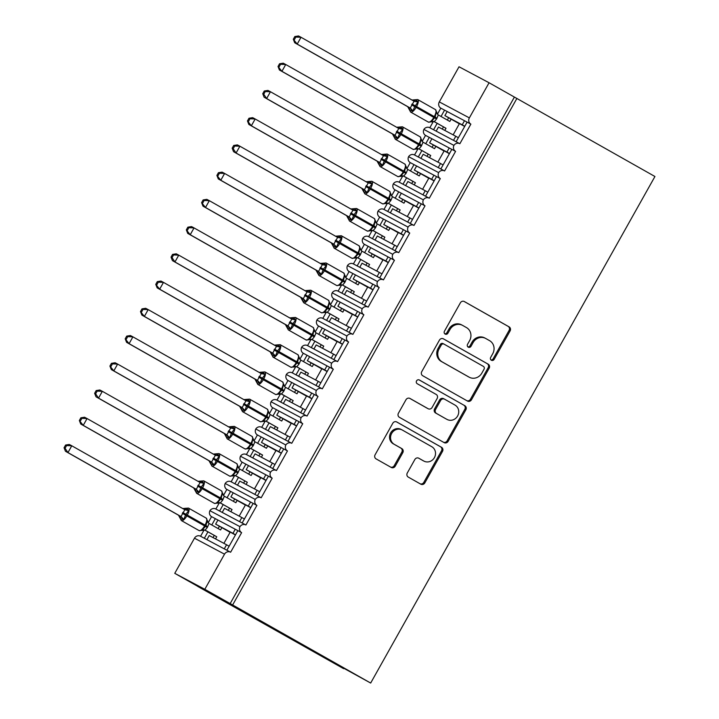 <?xml version="1.0" encoding="UTF-8"?>
<svg xmlns="http://www.w3.org/2000/svg" width="719" height="719" viewBox="0 0 719 719"><rect width="100%" height="100%" fill="white"/><g stroke="black" fill="none" stroke-linecap="round" stroke-linejoin="round"><path stroke-width="1.08" d="M491.365 360.237A2.148 1.995 118 0 0 494.151 359.356L510.095 330.947A3.065 2.858 118 0 0 509.106 326.866L464.357 301.558A3.065 2.858 118 0 0 460.376 302.825L444.432 331.225A2.148 1.995 118 0 0 445.169 334.101A2.148 1.995 118 0 0 447.91 333.194L449.977 329.518A9.805 9.14 118 0 1 462.533 325.356A9.805 9.14 118 0 1 462.73 325.464L466.46 327.576A9.805 9.14 118 0 1 469.615 340.626L467.548 344.302A2.148 1.995 118 0 0 468.285 347.187A2.148 1.995 118 0 0 471.035 346.27L473.093 342.595A9.805 9.14 118 0 1 485.658 338.433A9.805 9.14 118 0 1 485.846 338.541L489.576 340.653A9.805 9.14 118 0 1 492.731 353.712L490.673 357.388A2.148 1.995 118 0 0 491.365 360.237M490.942 359.922A2.148 1.995 118 0 0 493.153 358.817L509.088 330.416A3.065 2.858 118 0 0 508.099 326.336L463.998 301.387M444.71 333.76A2.148 1.995 118 0 0 446.912 332.663L448.971 328.987L449.977 329.518M467.826 346.837A2.148 1.995 118 0 0 470.028 345.74L472.095 342.064L473.093 342.595M407.287 473.003A3.065 2.858 118 0 0 408.266 477.083L420.822 484.184A3.065 2.858 118 0 0 424.812 482.916L442.509 451.379A3.065 2.858 118 0 0 441.52 447.299L396.78 421.981A3.065 2.858 118 0 0 392.79 423.248L375.093 454.794A3.065 2.858 118 0 0 376.073 458.875L391.244 467.449A3.065 2.858 118 0 0 395.225 466.182L402.802 452.682A3.065 2.858 118 0 0 401.813 448.602L394.3 444.351A8.197 7.639 118 0 1 391.612 433.53A8.197 7.639 118 0 1 402.155 429.962A8.197 7.639 118 0 1 402.325 430.052L431.777 446.715A8.197 7.639 118 0 1 434.465 457.536A8.197 7.639 118 0 1 423.913 461.104A8.197 7.639 118 0 1 423.752 461.014L418.844 458.237A3.065 2.858 118 0 0 414.854 459.504L407.287 473.003M516.907 98.413L232.641 604.967L370.671 683.05L654.937 176.506L489.073 82.757L469.363 117.889A4.682 4.368 118 0 0 470.864 124.126L459.863 143.728A4.682 4.368 -62 0 0 453.932 145.4A4.682 4.368 118 0 0 455.585 151.358L444.585 170.96A4.682 4.368 -62 0 0 438.653 172.632A4.682 4.368 118 0 0 440.307 178.591L429.297 198.201A4.682 4.368 -62 0 0 423.365 199.864A4.682 4.368 118 0 0 425.019 205.823L414.018 225.433A4.682 4.368 -62 0 0 408.086 227.096A4.682 4.368 118 0 0 409.74 233.055L398.73 252.666A4.682 4.368 -62 0 0 392.799 254.337A4.682 4.368 118 0 0 394.452 260.287L383.452 279.898A4.682 4.368 -62 0 0 377.52 281.569A4.682 4.368 118 0 0 379.174 287.528L368.164 307.13A4.682 4.368 -62 0 0 362.241 308.802A4.682 4.368 118 0 0 363.886 314.76L352.885 334.371A4.682 4.368 -62 0 0 346.953 336.034A4.682 4.368 118 0 0 348.607 341.992L337.597 361.603A4.682 4.368 -62 0 0 331.675 363.266A4.682 4.368 118 0 0 333.319 369.224L322.319 388.835A4.682 4.368 -62 0 0 316.387 390.507A4.682 4.368 118 0 0 318.041 396.457L307.04 416.067A4.682 4.368 -62 0 0 301.108 417.739A4.682 4.368 118 0 0 302.753 423.698L291.752 443.299A4.682 4.368 -62 0 0 285.82 444.971A4.682 4.368 118 0 0 287.474 450.93L276.473 470.532A4.682 4.368 -62 0 0 270.542 472.203A4.682 4.368 118 0 0 272.186 478.162L261.186 497.773A4.682 4.368 -62 0 0 255.254 499.435A4.682 4.368 118 0 0 256.908 505.394L245.907 525.005A4.682 4.368 -62 0 0 239.975 526.668A4.682 4.368 118 0 0 241.629 532.626L230.619 552.237A4.682 4.368 -62 0 0 224.526 554.169L204.816 589.301L174.762 573.331L197.626 586.264M467.476 401.049A3.065 2.858 118 0 0 471.466 399.782L489.163 368.245A3.065 2.858 118 0 0 488.174 364.165L443.434 338.847A3.065 2.858 118 0 0 439.444 340.114L421.747 371.66A3.065 2.858 118 0 0 422.727 375.74L467.476 401.049M465.84 409.812L448.135 441.349A3.065 2.858 118 0 1 444.153 442.616L399.404 417.308A3.065 2.858 118 0 1 398.416 413.227L405.992 399.728A3.065 2.858 118 0 1 409.983 398.461L428.129 408.725A3.065 2.858 118 0 0 432.11 407.457L437.134 398.506A3.065 2.858 118 0 0 436.154 394.425L417.263 383.739A2.148 1.995 118 0 1 416.553 380.899A2.148 1.995 118 0 1 419.357 379.992L464.851 405.732A3.065 2.858 118 0 1 465.84 409.812L464.834 409.273L447.137 440.819L448.135 441.349M239.975 526.668L209.921 510.697A4.682 4.368 118 0 0 211.575 516.655L215.332 518.651L211.772 524.987M207.917 531.862L204.331 538.261L206.928 539.645L209.22 535.556L226.557 544.768L224.265 548.858L230.431 552.138M211.575 516.655L208.204 522.668M204.124 529.93L200.574 536.257L204.331 538.261M215.332 518.651L217.938 520.035L215.646 524.124L232.974 533.336L235.266 529.247L241.629 532.626M217.938 520.035L235.266 529.247M235.535 534.783L232.974 533.336M215.646 524.124L230.107 532.303M223.897 543.357L230.215 532.096L235.437 534.963M237.872 530.631L226.862 550.242M255.254 499.435L225.209 483.465A4.682 4.368 118 0 0 226.853 489.423L230.61 491.419L227.06 497.755M223.205 504.621L219.61 511.02L222.216 512.413L224.508 508.324L241.836 517.536L239.544 521.617L245.718 524.906M226.853 489.423L223.483 495.427M219.412 502.698L215.853 509.025L219.61 511.029M230.61 491.419L233.217 492.803L230.925 496.883L248.253 506.095L250.545 502.015L256.908 505.394M233.217 492.803L250.545 502.015M250.823 507.551L248.253 506.095M230.925 496.883L245.386 505.071M239.184 516.125L245.503 504.864L250.724 507.722M253.151 503.399L242.15 523.001M270.542 472.203L240.488 456.232A4.682 4.368 118 0 0 242.141 462.182L245.898 464.186L242.339 470.514M238.483 477.389L234.897 483.788L237.495 485.172L239.787 481.092L257.123 490.304L254.832 494.384L260.997 497.665M242.141 462.182L238.771 468.195M234.691 475.457L231.141 481.793L234.897 483.788M245.898 464.186L248.504 465.57L246.213 469.651L263.54 478.863L265.832 474.783L272.186 478.162M248.504 465.57L265.832 474.783M266.102 480.319L263.54 478.863M246.213 469.651L260.673 477.829M254.463 488.893L260.781 477.632L266.003 480.49M268.439 476.167L257.429 495.768M285.82 444.971L255.775 428.991A4.682 4.368 118 0 0 257.42 434.95L261.177 436.945L257.627 443.281M253.771 450.157L250.176 456.556L252.782 457.94L255.074 453.86L272.402 463.072L270.11 467.152L276.285 470.433M257.42 434.95L254.05 440.963M249.969 448.225L246.419 454.561L250.176 456.556M261.177 436.945L263.783 438.329L261.491 442.419L278.819 451.631L281.111 447.542L287.474 450.93M263.783 438.329L281.111 447.542M281.39 453.087L278.819 451.631M261.491 442.419L275.952 450.597M269.751 461.661L276.069 450.4L281.291 453.258M283.717 448.935L272.717 468.536M301.108 417.739L271.054 401.759A4.682 4.368 118 0 0 272.708 407.718L276.464 409.713L272.905 416.049M269.05 422.925L265.464 429.324L268.061 430.708L270.353 426.619L287.681 435.84L285.389 439.92L291.563 443.201M272.708 407.718L269.337 413.731M265.257 420.992L261.707 427.329L265.455 429.324M276.464 409.713L279.071 411.097L276.77 415.187L294.107 424.399L296.399 420.309L302.753 423.698M279.071 411.097L296.399 420.309M296.668 425.846L294.107 424.399M276.77 415.187L291.24 423.365M285.03 434.429L291.348 423.158L296.57 426.025M298.996 421.694L287.995 441.304M316.387 390.507L286.342 374.527A4.682 4.368 118 0 0 287.986 380.486L291.743 382.481L288.193 388.817M284.329 395.693L280.743 402.092L283.349 403.476L285.641 399.387L302.969 408.599L300.677 412.688L306.851 415.968M287.986 380.486L284.616 386.498M280.536 393.76L276.986 400.088L280.743 402.092M291.743 382.481L294.35 383.865L292.058 387.954L309.386 397.167L311.678 393.077L318.041 396.457M294.35 383.865L311.678 393.077M311.956 398.614L309.386 397.167M292.058 387.954L306.519 396.133M300.317 407.188L306.636 395.926L311.857 398.793M314.284 394.461L303.283 414.072M331.675 363.266L301.621 347.295A4.682 4.368 118 0 0 303.274 353.254L307.031 355.249L303.472 361.585M299.616 368.461L296.021 374.851L298.628 376.244L300.919 372.154L318.247 381.367L315.956 385.456L322.13 388.736M303.274 353.254L299.895 359.257M295.824 366.528L292.265 372.855L296.021 374.86M307.031 355.249L309.628 356.633L307.337 360.713L324.673 369.926L326.965 365.845L333.319 369.224M309.628 356.633L326.965 365.845M327.235 371.381L324.673 369.926M307.337 360.713L321.806 368.901M315.596 379.956L321.914 368.694L327.136 371.552M329.563 367.229L318.562 386.84M346.953 336.034L316.899 320.063A4.682 4.368 118 0 0 318.553 326.022L322.31 328.017L318.76 334.353M314.895 341.219L311.309 347.619L313.915 349.003L316.207 344.922L333.535 354.134L331.243 358.215L337.418 361.504M318.553 326.022L315.183 332.025M311.102 339.296L307.552 345.623L311.309 347.619M322.31 328.017L324.916 329.401L322.624 333.481L339.952 342.693L342.244 338.613L348.607 341.992M324.916 329.401L342.244 338.613M342.523 344.149L339.952 342.693M322.624 333.481L337.085 341.669M330.875 352.723L337.202 341.462L342.424 344.32M344.85 339.997L333.85 359.599M362.241 308.802L332.187 292.822A4.682 4.368 118 0 0 333.841 298.78L337.597 300.785L334.038 307.112M330.183 313.987L326.588 320.386L329.194 321.77L331.486 317.69L348.814 326.902L346.522 330.983L352.696 334.263M333.841 298.78L330.461 304.793M326.39 312.055L322.831 318.391L326.588 320.386M337.597 300.785L340.195 302.169L337.903 306.249L355.231 315.461L357.532 311.381L363.886 314.76M340.195 302.169L357.532 311.381M357.801 316.917L355.231 315.461M337.903 306.249L352.364 314.428M346.163 325.491L352.481 314.23L357.703 317.088M360.129 312.765L349.128 332.367M377.52 281.569L347.466 265.59A4.682 4.368 118 0 0 349.119 271.548L352.876 273.544L349.317 279.88M345.462 286.755L341.876 293.154L344.473 294.538L346.774 290.458L364.102 299.67L361.81 303.751L367.975 307.031M349.119 271.548L345.749 277.561M341.669 284.823L338.119 291.159L341.876 293.154M352.876 273.544L355.483 274.928L353.191 279.017L370.519 288.229L372.81 284.14L379.174 287.528M355.483 274.928L372.81 284.14M373.08 289.676L370.519 288.229M353.191 279.017L367.652 287.196M361.441 298.259L367.769 286.998L372.99 289.856M375.417 285.524L364.407 305.135M392.799 254.337L362.753 238.357A4.682 4.368 118 0 0 364.407 244.316L368.164 246.311L364.605 252.648M360.749 259.523L357.154 265.922L359.761 267.306L362.052 263.217L379.38 272.429L377.089 276.518L383.263 279.799M364.407 244.316L361.028 250.329M356.957 257.591L353.397 263.927L357.154 265.922M368.164 246.311L370.761 247.696L368.47 251.785L385.797 260.997L388.089 256.908L394.452 260.287M370.761 247.696L388.089 256.908M388.368 262.444L385.797 260.997M368.47 251.785L382.93 259.963M376.729 271.018L383.047 259.757L388.269 262.624M390.696 258.292L379.695 277.902M408.086 227.096L378.032 211.125A4.682 4.368 118 0 0 379.686 217.084L383.443 219.079L379.884 225.415M376.028 232.291L372.442 238.69L375.039 240.074L377.331 235.985L394.668 245.197L392.376 249.286L398.542 252.567M379.686 217.084L376.316 223.097M372.235 230.359L368.685 236.686L372.442 238.69M383.443 219.079L386.049 220.463L383.757 224.553L401.085 233.765L403.377 229.676L409.74 233.055M386.049 220.463L403.377 229.676M403.647 235.212L401.085 233.765M383.757 224.553L398.218 232.731M392.008 243.786L398.335 232.525L403.548 235.392M405.983 231.06L394.974 250.67M423.365 199.864L393.32 183.893A4.682 4.368 118 0 0 394.965 189.852L398.721 191.847L395.171 198.183M391.316 205.05L387.721 211.449M394.965 189.852L391.594 195.856M387.523 203.126L383.964 209.454L390.327 212.842L392.619 208.753L409.947 217.965L407.655 222.045L413.829 225.335M398.721 191.847L401.328 193.231L399.036 197.312L416.364 206.524L418.656 202.443L425.019 205.823M401.328 193.231L418.656 202.443M418.934 207.98L416.364 206.524M399.036 197.312L413.497 205.499M407.296 216.554L413.614 205.292L418.835 208.15M421.262 203.828L410.261 223.438M438.653 172.632L408.599 156.661A4.682 4.368 118 0 0 410.252 162.611L414.009 164.615L410.45 170.942M406.594 177.818L403.008 184.217L405.606 185.601L407.898 181.521L425.235 190.733L422.943 194.813L429.108 198.102M410.252 162.611L406.882 168.623M402.802 175.885L399.252 182.222L403.008 184.217M414.009 164.615L416.616 165.999L414.324 170.079L431.652 179.292L433.943 175.211L440.307 178.591M416.616 165.999L433.943 175.211M434.213 180.748L431.652 179.292M414.324 170.079L428.785 178.267M422.574 189.322L428.892 178.06L434.114 180.918M436.55 176.595L425.54 196.197M453.932 145.4L423.886 129.42A4.682 4.368 118 0 0 425.531 135.379L429.288 137.374L425.738 143.71M421.882 150.586L418.287 156.985L420.894 158.369L423.185 154.288L440.513 163.501L438.222 167.581L444.396 170.861M425.531 135.379L422.161 141.391M418.09 148.653L414.53 154.989L418.287 156.985M429.288 137.374L431.894 138.758L429.603 142.847L446.93 152.06L449.222 147.979L455.585 151.358M431.894 138.758L449.222 147.979M449.501 153.515L446.93 152.06M429.603 142.847L444.063 151.026M437.862 162.09L444.18 150.828L449.402 153.686M451.829 149.363L440.828 168.965M206.928 539.645L224.265 548.858M222.216 512.413L239.544 521.626M237.495 485.172L254.823 494.384M252.782 457.94L270.11 467.152M268.061 430.708L285.389 439.92M283.349 403.476L300.677 412.688M298.628 376.244L315.956 385.456M313.915 349.003L331.243 358.215M329.194 321.77L346.522 330.983M344.473 294.538L361.81 303.751M359.761 267.306L377.089 276.518M375.039 240.074L392.376 249.286M390.327 212.842L407.655 222.054M405.606 185.601L422.934 194.813M420.894 158.369L438.222 167.581M489.073 82.757L459.028 66.777L439.309 101.909A4.682 4.368 118 0 0 440.819 108.147L444.576 110.142L441.017 116.478M437.161 123.353L433.575 129.753L453.5 140.349L455.792 136.268L438.464 127.047L436.172 131.137M440.819 108.147L437.449 114.159M433.368 121.421L429.818 127.757L433.566 129.753M444.576 110.142L447.182 111.526L444.89 115.615L462.218 124.827L464.51 120.738L470.864 124.126M447.182 111.526L464.51 120.738M464.78 126.274L462.218 124.827M444.89 115.615L459.351 123.794M453.141 134.857L459.459 123.587L464.681 126.454M467.116 122.122L456.107 141.733L459.675 143.629M174.762 573.331L194.481 538.198A4.682 4.368 -62 0 1 200.574 536.257M209.921 510.697A4.682 4.368 -62 0 1 215.853 509.025M225.209 483.465A4.682 4.368 -62 0 1 231.141 481.793M240.488 456.232A4.682 4.368 -62 0 1 246.419 454.561M255.775 428.991A4.682 4.368 -62 0 1 261.698 427.329M271.054 401.759A4.682 4.368 -62 0 1 276.986 400.097M286.342 374.527A4.682 4.368 -62 0 1 292.265 372.855M301.621 347.295A4.682 4.368 -62 0 1 307.552 345.623M316.899 320.063A4.682 4.368 -62 0 1 322.831 318.391M332.187 292.822A4.682 4.368 -62 0 1 338.119 291.159M347.466 265.59A4.682 4.368 -62 0 1 353.397 263.927M362.753 238.357A4.682 4.368 -62 0 1 368.685 236.695M378.032 211.125A4.682 4.368 -62 0 1 383.964 209.454M393.32 183.893A4.682 4.368 -62 0 1 399.252 182.222M408.599 156.661A4.682 4.368 -62 0 1 414.53 154.989M423.886 129.42A4.682 4.368 -62 0 1 429.818 127.757M232.641 604.967L204.816 589.301M230.143 603.636L514.4 97.083M229.118 546.224L226.557 544.768M244.406 518.992L241.836 517.536M259.685 491.751L257.123 490.304M274.973 464.519L272.402 463.072M290.251 437.287L287.681 435.84M305.53 410.055L302.969 408.599M320.818 382.823L318.247 381.367M336.097 355.59L333.535 354.134M351.384 328.349L348.814 326.902M366.663 301.117L364.102 299.67M381.951 273.885L379.38 272.429M397.23 246.653L394.668 245.197M412.517 219.421L409.947 217.965M427.796 192.18L425.235 190.733M443.084 164.948L440.513 163.501M453.5 140.349L456.107 141.733M370.671 683.05L325.374 658.146L343.655 668.688L343.88 668.293M343.655 668.688L197.59 586.327M458.363 137.715L455.792 136.268M484.849 338.011A9.805 9.14 118 0 0 484.651 337.903A9.805 9.14 118 0 0 472.095 342.064M461.733 324.934A9.805 9.14 118 0 0 461.535 324.826A9.805 9.14 118 0 0 448.971 328.987M466.838 400.69A3.065 2.858 118 0 0 470.46 399.252L488.165 367.706A3.065 2.858 118 0 0 487.176 363.625L443.075 338.676M484.031 369.215A2.148 1.995 118 0 0 483.339 366.357L444.063 344.14A2.148 1.995 118 0 0 441.277 345.021L439.102 348.895A9.805 9.14 118 0 0 442.257 361.954L469.103 377.142A9.805 9.14 118 0 0 469.3 377.25A9.805 9.14 118 0 0 481.856 373.089L484.031 369.215M443.983 344.086L443.066 343.601A2.148 1.995 118 0 0 440.271 344.491L441.277 345.021M469.3 377.25L468.294 376.72A9.805 9.14 118 0 1 468.105 376.612L441.25 361.423A9.805 9.14 118 0 1 438.096 348.364L440.271 344.491M443.506 442.257A3.065 2.858 118 0 0 447.137 440.819M409.614 398.29L427.122 408.194A3.065 2.858 118 0 0 427.248 408.257M419.051 379.857L464.851 405.732M446.957 419.375A8.197 7.639 118 0 0 447.119 419.465A8.197 7.639 118 0 0 457.67 415.906A8.197 7.639 118 0 0 454.983 405.076L444.603 399.207A3.065 2.858 118 0 0 440.621 400.474L435.588 409.426A3.065 2.858 118 0 0 436.577 413.506L445.951 418.844A8.197 7.639 118 0 0 446.122 418.934A8.197 7.639 118 0 0 446.283 419.024M444.477 399.144L443.605 398.677A3.065 2.858 118 0 0 439.615 399.944L440.621 400.474M445.951 418.844L435.579 412.976A3.065 2.858 118 0 1 434.591 408.895L439.615 399.944M464.834 409.273A3.065 2.858 118 0 0 463.845 405.192M423.087 460.663A8.197 7.639 118 0 1 422.916 460.573A8.197 7.639 118 0 1 422.754 460.484L418.485 458.066M401.319 429.513A8.197 7.639 118 0 0 401.157 429.423A8.197 7.639 118 0 0 390.606 432.991A8.197 7.639 118 0 0 393.293 443.821L394.3 444.351M390.597 467.089A3.065 2.858 118 0 0 394.228 465.651L401.804 452.152A3.065 2.858 118 0 0 400.816 448.072L393.293 443.821M420.184 483.824A3.065 2.858 118 0 0 423.806 482.386L441.511 450.84A3.065 2.858 118 0 0 440.522 446.769L396.421 421.81M414.827 100.453L414.962 99.743L416.849 100.741L417.955 102.116L414.683 106.583L413.03 110.906L409.974 110.519L409.381 109.701L409.893 109.243L409.381 109.701A3.433 3.424 -68.4 0 0 407.628 106.646L410.243 108.039L414.072 101.226L301.027 37.28L297.208 44.093L410.136 107.976M294.305 39.788L295.833 37.064L294.835 36.534L293.307 39.248L297.208 44.093L294.7 42.763L407.745 106.709L410.639 112.074A6.714 2.436 119.5 0 1 410.639 112.074A6.714 2.436 119.5 0 1 410.549 112.011M417.955 102.116L413.955 101.163A3.433 2.678 -61.3 0 0 416.849 100.741M294.835 36.534L298.52 35.95L301.027 37.28L295.833 37.064M451.119 119.138L449.815 121.457L438.338 114.959L436.568 118.986L434.312 121.673M444.791 130.418L445.996 128.27L434.627 121.835A3.433 3.424 -68.4 0 0 434.204 121.637L434.348 121.691M445.996 128.27L433.979 121.556M447.353 120.064L448.647 117.745M442.284 129.078L443.497 126.93M434.51 121.772L431.247 121.214L431.112 121.924L435.139 117.08L436.181 112.434L436.703 111.975L436.181 112.434L437.583 114.321L435.435 109.594A6.714 2.436 -60.5 0 0 435.417 109.585M438.338 114.959L437.583 114.321M410.243 108.039L413.03 110.906M294.7 42.763L293.307 39.248M399.548 127.685L399.683 126.975L401.562 127.973L402.676 129.357L399.854 132.997L397.742 138.138L394.686 137.751L394.093 136.934L394.614 136.475L394.093 136.934A3.433 3.424 -68.4 0 0 392.349 133.878L394.965 135.28L398.784 128.467L285.74 64.512L281.92 71.325L394.848 135.208M279.026 67.02L280.554 64.297L279.556 63.766L278.028 66.49L281.92 71.325L279.421 69.995L392.457 133.941L395.36 139.306A6.714 2.436 119.5 0 1 395.36 139.306A6.714 2.436 119.5 0 1 395.261 139.243M402.676 129.357L398.668 128.404M279.556 63.766L283.241 63.182L285.74 64.512L280.554 64.297M435.84 146.37L434.537 148.689L423.051 142.191L421.289 146.218L419.024 148.914M429.513 157.65L430.717 155.502L419.348 149.067A3.433 3.424 -68.4 0 0 418.925 148.869L419.069 148.923M430.717 155.502L418.701 148.788M432.065 147.296L433.368 144.977M427.005 156.32L428.209 154.172M419.231 149.004L415.968 148.447L415.825 149.166L419.86 144.312L420.894 139.666L421.415 139.207L420.894 139.666L422.305 141.553L420.157 136.835A6.714 2.436 -60.5 0 0 420.139 136.817M423.051 142.191L422.305 141.553M394.965 135.28L397.742 138.138M279.421 69.995L278.028 66.49M384.261 154.927L384.404 154.208L386.283 155.205L387.388 156.589L384.575 160.229L382.463 165.37L379.407 164.984L378.814 164.166L379.335 163.707L378.814 164.166A3.433 3.424 -68.4 0 0 377.071 161.11L379.677 162.512L383.506 155.699L270.461 91.744L266.641 98.557L379.569 162.44M263.747 94.252L265.266 91.529L264.268 90.998L262.741 93.722L263.747 94.252L266.641 98.557L264.134 97.227L377.062 161.11L380.072 166.538A6.714 2.436 119.5 0 1 380.072 166.538A6.714 2.436 119.5 0 1 379.983 166.475M387.388 156.589L383.389 155.637M264.268 90.998L267.953 90.414L270.461 91.744L265.266 91.529M420.552 173.612L419.249 175.921L407.772 169.423L406.001 173.45L403.638 176.101A3.433 3.424 -68.4 0 1 404.06 176.299L415.429 182.734L414.225 184.882M415.429 182.734L403.422 176.02M416.786 174.528L418.09 172.209M411.717 183.552L412.931 181.404M403.943 176.236L400.69 175.679L400.546 176.398L404.581 171.544L405.615 166.898L406.136 166.44L405.615 166.898L407.017 168.794L404.869 164.067A6.714 2.436 -60.5 0 0 404.851 164.058M407.772 169.423L407.017 168.794M379.677 162.512L382.463 165.37M264.134 97.227L262.741 93.722M368.982 182.159L369.117 181.44L372.109 183.821L369.287 187.461L367.175 192.602L364.12 192.216L363.535 191.398L364.048 190.939L363.535 191.398A3.433 3.424 -68.4 0 0 361.783 188.351L364.398 189.744L368.218 182.932L255.182 118.986L251.353 125.789L364.281 189.681M248.459 121.484L249.987 118.761L248.99 118.231L247.462 120.954L251.353 125.789L248.855 124.459L361.783 188.342L364.794 193.77A6.714 2.436 119.5 0 1 364.794 193.77A6.714 2.436 119.5 0 1 364.695 193.717M372.109 183.821L368.101 182.869M248.99 118.231L252.675 117.655L255.182 118.986L249.987 118.761M405.273 200.844L403.97 203.162L392.484 196.664L390.723 200.691L388.458 203.378M398.946 212.114L400.15 209.966L388.781 203.531M400.15 209.966L388.134 203.252M401.499 201.76L402.802 199.442M396.439 210.784L397.643 208.636M388.664 203.477L385.402 202.92L385.267 203.63L389.294 198.786L390.336 194.13L390.848 193.672L390.336 194.13L391.738 196.026L389.59 191.299A6.714 2.436 -60.5 0 0 389.572 191.29M392.484 196.664L391.738 196.026M364.398 189.744L367.175 192.602M248.855 124.459L247.462 120.954M348.841 219.457L348.248 218.63L348.769 218.172L348.248 218.63A3.433 3.424 -68.4 0 0 346.504 215.583L349.11 216.976L352.939 210.164L239.894 146.218L236.075 153.021L349.003 216.913A3.433 2.678 -61.3 0 1 350.126 219.628L348.841 219.457M233.181 148.716L234.7 146.002L233.702 145.463L232.174 148.186L233.181 148.716L236.075 153.021L233.567 151.691L346.612 215.646L349.506 221.012A6.714 2.436 119.5 0 1 349.506 221.012A6.714 2.436 119.5 0 1 349.416 220.949M353.694 209.391L353.838 208.681L355.716 209.678L356.822 211.053L352.822 210.101M233.702 145.463L237.387 144.887L239.894 146.218L234.7 146.002M389.986 228.076L388.682 230.395L377.205 223.897L375.435 227.923L373.179 230.61M383.658 239.346L384.863 237.198L373.494 230.772A3.433 3.424 -68.4 0 0 373.071 230.565L373.215 230.628M384.863 237.198L372.855 230.493M386.22 228.993L387.523 226.683M381.16 238.016L382.364 235.868M356.822 211.053L354.009 214.693L373.152 225.523A6.714 2.436 -60.5 0 0 374.311 218.531A6.714 2.436 -60.5 0 0 374.284 218.522M350.881 212.95L354.009 214.693L351.897 219.843L350.126 219.628M373.386 230.709L370.123 230.152L369.979 230.862L374.015 226.018L375.048 221.362L375.57 220.904L375.048 221.362L376.45 223.258L374.311 218.531L356.579 208.501A6.714 2.436 119.5 0 1 356.579 208.501A6.714 2.436 119.5 0 1 355.429 215.493L354.97 216.311L372.694 226.341L373.152 225.523L375.893 227.105M377.205 223.897L376.45 223.258M349.11 216.976L351.897 219.843M233.567 151.691L232.174 148.186M338.415 236.623L338.55 235.913L340.429 236.911L341.543 238.286L338.721 241.935L336.609 247.075L333.562 246.689L332.969 245.862L333.481 245.413L332.969 245.862A3.433 3.424 -68.4 0 0 331.216 242.815L333.832 244.208L337.651 237.396L224.616 173.45L220.796 180.262L333.715 244.145M217.893 175.948L219.421 173.234L218.423 172.704L216.895 175.418L220.796 180.262L218.288 178.923L331.324 242.878L334.227 248.244A6.714 2.436 119.5 0 1 334.227 248.244A6.714 2.436 119.5 0 1 334.128 248.181M341.543 238.286L337.544 237.333M218.423 172.704L222.108 172.12L224.616 173.45L219.421 173.234M374.707 255.308L373.404 257.627L361.927 251.129L360.156 255.155L357.9 257.842M368.38 266.587L369.584 264.43L358.215 258.004A3.433 3.424 -68.4 0 0 357.792 257.797L357.936 257.86M369.584 264.43L357.568 257.726M370.932 256.234L372.235 253.915M365.872 265.248L367.076 263.1M358.098 257.941L354.835 257.384L354.701 258.094L358.727 253.25L359.77 248.594L360.282 248.145L359.77 248.594L361.172 250.491L359.024 245.763A6.714 2.436 -60.5 0 0 359.006 245.754A6.714 2.436 -60.5 0 1 357.873 252.755L360.614 254.337M361.927 251.129L361.172 250.491M333.832 244.208L336.609 247.075M218.288 178.923L216.895 175.418M323.128 263.855L323.271 263.145L325.15 264.143L326.264 265.527L323.442 269.167L321.33 274.307L318.274 273.921L317.681 273.103L318.202 272.645L317.681 273.103A3.433 3.424 -68.4 0 0 315.938 270.047L318.544 271.449L322.373 264.628L209.328 200.682L205.508 207.494L318.436 271.378M202.614 203.189L204.142 200.466L203.135 199.936L201.608 202.65L205.508 207.494L203.001 206.164L315.938 270.047M326.264 265.527L322.256 264.574M203.135 199.936L206.829 199.352L209.328 200.682L204.142 200.466M325.995 262.956A6.714 2.436 119.5 0 1 326.013 262.974A6.714 2.436 119.5 0 1 324.862 269.958L324.404 270.775A6.714 2.436 119.5 0 1 318.966 275.485A6.714 2.436 119.5 0 1 318.939 275.476L315.929 270.047M359.419 282.54L358.125 284.859L346.639 278.361L344.868 282.387L342.612 285.084M353.092 293.819L354.296 291.671L342.927 285.236A3.433 3.424 -68.4 0 0 342.505 285.039L342.648 285.092M354.296 291.671L342.289 284.958M355.653 283.466L356.957 281.147M350.593 292.489L351.798 290.341M342.819 285.173L339.557 284.616L339.413 285.326L343.448 280.482L344.482 275.835L345.003 275.377L344.482 275.835L345.884 277.723L343.745 272.995A6.714 2.436 -60.5 0 0 343.718 272.986A6.714 2.436 -60.5 0 1 342.586 279.988L345.327 281.569M346.639 278.361L345.884 277.723M318.544 271.449L321.33 274.307M203.001 206.164L201.608 202.65M307.849 291.096L307.984 290.377L309.862 291.375L310.976 292.759L308.154 296.399L306.051 301.54L302.996 301.153L302.402 300.335L302.915 299.877L302.402 300.335A3.433 3.424 -68.4 0 0 300.65 297.28L303.265 298.682L307.085 291.869L194.049 227.914L190.229 234.727L303.148 298.61M187.326 230.422L188.854 227.698L187.857 227.168L186.329 229.891L190.229 234.727L187.722 233.396L300.65 297.28L303.661 302.708A6.714 2.436 119.5 0 1 303.562 302.645M310.976 292.759L306.977 291.806A3.433 2.678 -61.3 0 0 309.862 291.375M187.857 227.168L191.542 226.584L194.049 227.914L188.854 227.698M344.14 309.772L342.837 312.091L331.36 305.593L329.59 309.619L327.334 312.316M337.813 321.051L339.017 318.903L327.648 312.468A3.433 3.424 -68.4 0 0 327.226 312.271L327.37 312.334M339.017 318.903L327.001 312.19M340.375 310.698L341.669 308.379M335.306 319.721L336.51 317.573M327.531 312.406L324.269 311.848L324.134 312.567L328.161 307.714L329.203 303.067L329.715 302.609L329.203 303.067L330.605 304.964L328.457 300.236A6.714 2.436 -60.5 0 0 328.439 300.218A6.714 2.436 -60.5 0 1 327.307 307.22L330.048 308.802M331.36 305.593L330.605 304.964M303.265 298.682L306.051 301.54M187.722 233.396L186.329 229.891M292.561 318.328L292.705 317.609L295.698 319.991L292.876 323.631L290.764 328.772L287.708 328.385L287.115 327.567L287.636 327.109L287.115 327.567A3.433 3.424 -68.4 0 0 285.371 324.512L287.986 325.914L291.806 319.101L178.761 255.155L174.942 261.959L287.87 325.842M172.048 257.654L173.576 254.93L172.569 254.4L171.041 257.123L172.048 257.654L174.942 261.959L172.443 260.629L285.362 324.512L288.373 329.94A6.714 2.436 119.5 0 1 288.283 329.886M295.698 319.991L291.689 319.038A3.433 2.678 -61.3 0 0 294.583 318.607M172.569 254.4L176.263 253.816L178.761 255.155L173.576 254.93M328.853 337.013L327.558 339.323L316.072 332.825L314.311 336.852L312.046 339.548M322.525 348.284L323.739 346.136L312.37 339.701A3.433 3.424 -68.4 0 0 311.947 339.503A3.433 3.424 -68.4 0 1 311.947 339.503L312.082 339.566M323.739 346.136L311.722 339.422M325.087 337.93L326.39 335.611M320.027 346.953L321.231 344.805M312.253 339.638L308.99 339.08L308.846 339.799L312.882 334.946L313.915 330.3L314.437 329.841L313.915 330.3L315.317 332.196L313.178 327.469A6.714 2.436 -60.5 0 0 313.151 327.46A6.714 2.436 -60.5 0 1 312.019 334.452L314.769 336.043M316.072 332.825L315.317 332.196M287.986 325.914L290.764 328.772M172.443 260.629L171.041 257.123M277.282 345.56L277.417 344.85L279.296 345.848L280.41 347.223L277.588 350.863L275.485 356.004L272.429 355.617L271.836 354.8L272.348 354.341L271.836 354.8A3.433 3.424 -68.4 0 0 270.083 351.753L272.699 353.146L276.527 346.333L163.483 282.387L159.663 289.191L272.591 353.083M156.76 284.886L158.288 282.163L157.29 281.632L155.762 284.356L159.663 289.191L157.155 287.861L270.191 351.816L273.094 357.172A6.714 2.436 119.5 0 1 273.004 357.118M280.41 347.223L276.411 346.27A3.433 2.678 -61.3 0 0 279.296 345.848M157.29 281.632L160.975 281.057L163.483 282.387L158.288 282.163M313.574 364.245L312.271 366.564L300.794 360.066L299.023 364.093L296.767 366.78M307.247 375.516L308.451 373.368L297.082 366.942M308.451 373.368L296.435 366.654M309.808 365.162L311.102 362.843M304.739 374.186L305.943 372.038M296.965 366.879L293.703 366.322L293.568 367.032L297.594 362.187L298.637 357.532L299.149 357.073L298.637 357.532L300.039 359.428L297.891 354.701A6.714 2.436 -60.5 0 0 297.873 354.692A6.714 2.436 -60.5 0 1 296.74 361.693L299.481 363.275M300.794 360.066L300.039 359.428M272.699 353.146L275.485 356.004M157.155 287.861L155.762 284.356M261.995 372.793L262.138 372.083L265.131 374.455L261.851 378.913L260.197 383.245L257.141 382.859L256.548 382.032L257.069 381.573L256.548 382.032A3.433 3.424 -68.4 0 0 254.805 378.985L257.42 380.378L261.24 373.565L148.195 309.619L144.375 316.423L257.303 380.315M141.481 312.118L143.009 309.404L142.002 308.864L140.484 311.588L144.375 316.423L141.877 315.093L254.912 379.048L257.806 384.413A6.714 2.436 119.5 0 1 257.717 384.35M265.131 374.455L261.123 373.503A3.433 2.678 -61.3 0 0 264.017 373.08M142.002 308.864L145.696 308.289L148.195 309.619L143.009 309.404M298.286 391.478L296.992 393.796L285.506 387.298L283.744 391.325L281.48 394.012M291.959 402.748L293.172 400.6L281.803 394.174A3.433 3.424 -68.4 0 0 281.381 393.967L281.515 394.03M293.172 400.6L281.156 393.895M294.52 392.394L295.824 390.084M289.46 401.418L290.665 399.27M281.686 394.111L278.424 393.554L278.28 394.264L282.315 389.419L283.349 384.764L283.87 384.314L283.349 384.764L284.76 386.66L282.612 381.933A6.714 2.436 -60.5 0 0 282.594 381.924A6.714 2.436 -60.5 0 1 281.462 388.925L284.203 390.507M285.506 387.298L284.76 386.66M257.42 380.378L260.197 383.245M141.877 315.093L140.484 311.588M246.716 400.025L246.851 399.315L248.729 400.312L249.844 401.687L246.563 406.154L244.918 410.477L241.863 410.091L241.269 409.273L241.782 408.814L241.269 409.273A3.433 3.424 -68.4 0 0 239.517 406.217L242.132 407.61L245.961 400.798L132.916 336.852L129.096 343.664L242.024 407.547M126.193 339.359L127.721 336.636L126.724 336.106L125.196 338.82L129.096 343.664L126.589 342.334L239.634 406.28L242.528 411.645A6.714 2.436 119.5 0 1 242.438 411.583M249.844 401.687L245.844 400.735A3.433 2.678 -61.3 0 0 248.729 400.312M126.724 336.106L130.409 335.521L132.916 336.852L127.721 336.636M283.007 418.71L281.704 421.028L270.227 414.53L268.457 418.557L266.201 421.244M276.68 429.989L277.885 427.841L266.515 421.406A3.433 3.424 -68.4 0 0 266.093 421.208L266.237 421.262M277.885 427.841L265.868 421.127M279.242 419.635L280.536 417.317M274.173 428.65L275.386 426.502M266.398 421.343L263.136 420.786L263.001 421.496L267.028 416.652L268.07 412.005L268.582 411.547L268.07 412.005L269.472 413.892L267.324 409.165A6.714 2.436 -60.5 0 0 267.306 409.156M270.227 414.53L269.472 413.892M242.132 407.61L244.918 410.477M126.589 342.334L125.196 338.82M231.428 427.257L231.572 426.547L233.45 427.544L234.565 428.928L231.743 432.568L229.631 437.709L226.575 437.323L225.982 436.505L226.503 436.047L225.982 436.505A3.433 3.424 -68.4 0 0 224.238 433.449L226.853 434.851L230.673 428.039L117.628 364.084L113.809 370.896L226.737 434.779M110.915 366.591L112.443 363.868L111.445 363.338L109.917 366.061L113.809 370.896L111.31 369.566L224.346 433.512L227.249 438.878A6.714 2.436 119.5 0 1 227.15 438.815M234.565 428.928L230.556 427.976A3.433 2.678 -61.3 0 0 233.45 427.544M111.445 363.338L115.13 362.753L117.628 364.084L112.443 363.868M267.729 445.942L266.425 448.261L254.939 441.763L253.178 445.789L250.913 448.485M261.401 457.221L262.606 455.073L251.237 448.638A3.433 3.424 -68.4 0 0 250.814 448.44L250.958 448.494M262.606 455.073L250.589 448.359M263.954 446.867L265.257 444.549M258.894 455.891L260.098 453.743M251.12 448.575L247.857 448.018L247.713 448.737L251.749 443.884L252.782 439.237L253.304 438.779L252.782 439.237L254.193 441.124L252.045 436.406A6.714 2.436 -60.5 0 0 252.027 436.388M254.939 441.763L254.193 441.124M226.853 434.851L229.631 437.709M111.31 369.566L109.917 366.061M216.149 454.498L216.293 453.779L218.172 454.776L219.277 456.161L216.464 459.801L214.352 464.941L211.296 464.555L210.703 463.737L211.224 463.279L210.703 463.737A3.433 3.424 -68.4 0 0 208.959 460.681L211.566 462.083L215.394 455.271L102.35 391.316L98.53 398.128L211.458 462.011M95.636 393.823L97.155 391.1L96.157 390.57L94.629 393.293L95.636 393.823L98.53 398.128L96.022 396.798L208.95 460.681L211.961 466.11A6.714 2.436 119.5 0 1 211.871 466.047M219.277 456.161L215.278 455.208A3.433 2.678 -61.3 0 0 218.172 454.776M96.157 390.57L99.842 389.986L102.35 391.316L97.155 391.1M252.441 473.183L251.138 475.493L239.661 468.995L237.89 473.021L235.634 475.717M246.114 484.453L247.318 482.305L235.949 475.87A3.433 3.424 -68.4 0 0 235.526 475.672L235.67 475.735M247.318 482.305L235.311 475.592M248.675 474.1L249.969 471.781M243.606 483.123L244.82 480.975M235.832 475.807L232.57 475.25L232.435 475.969L236.47 471.116L237.504 466.469L238.025 466.011L237.504 466.469L238.906 468.366L236.758 463.638A6.714 2.436 -60.5 0 0 236.74 463.629M239.661 468.995L238.906 468.366M211.566 462.083L214.352 464.941M96.022 396.798L94.629 393.293M196.008 491.787L195.415 490.969L195.936 490.511L195.415 490.969A3.433 3.424 -68.4 0 0 193.672 487.922L196.287 489.315L200.107 482.503L87.071 418.557L83.242 425.36L196.17 489.253A3.433 2.678 -61.3 0 1 197.303 491.967L196.008 491.787M80.348 421.055L81.876 418.332L80.879 417.802L79.351 420.525L83.242 425.36L80.744 424.03L193.672 487.913L196.682 493.342A6.714 2.436 119.5 0 1 196.584 493.288M200.871 481.73L201.005 481.011L203.998 483.393L199.99 482.44M80.879 417.802L84.563 417.227L87.071 418.557L81.876 418.332M237.162 500.415L235.859 502.734L224.373 496.227L222.611 500.262L220.347 502.949M230.835 511.685L232.039 509.537L220.67 503.102M232.039 509.537L220.023 502.824M233.387 501.332L234.691 499.013M228.327 510.355L229.532 508.207M203.998 483.393L201.176 487.033L220.329 497.863A6.714 2.436 -60.5 0 0 221.479 490.87A6.714 2.436 -60.5 0 0 221.461 490.861M198.049 485.289L201.176 487.033L199.064 492.173L197.303 491.967M220.553 503.048L217.291 502.482L217.156 503.201L221.182 498.357L222.225 493.701L222.737 493.243L222.225 493.701L223.627 495.598L221.479 490.87L203.747 480.84A6.714 2.436 119.5 0 1 203.747 480.84A6.714 2.436 119.5 0 1 202.596 487.833L202.138 488.65L219.87 498.671L220.329 497.863L223.07 499.444M224.373 496.227L223.627 495.598M196.287 489.315L199.064 492.173M80.744 424.03L79.351 420.525M180.73 519.028L180.136 518.201L180.658 517.743L180.136 518.201A3.433 3.424 -68.4 0 0 178.393 515.155L180.999 516.548L184.828 509.735L71.783 445.789L67.963 452.593L180.891 516.485A3.433 2.678 -61.3 0 1 182.015 519.199L180.73 519.028M65.07 448.288L66.588 445.573L65.591 445.034L64.063 447.757L65.07 448.288L67.963 452.593L65.456 451.262L178.501 515.217L181.395 520.583A6.714 2.436 119.5 0 1 181.395 520.583A6.714 2.436 119.5 0 1 181.305 520.52M185.583 508.962L185.727 508.252L187.605 509.25L188.711 510.625L184.711 509.672M65.591 445.034L69.276 444.459L71.783 445.789L66.588 445.573M221.874 527.647L220.571 529.966L209.094 523.468L207.324 527.494L205.068 530.182M215.547 538.917L216.752 536.769L205.382 530.343A3.433 3.424 -68.4 0 0 204.96 530.137L205.104 530.2M216.752 536.769L204.744 530.065M218.109 528.564L219.412 526.254M213.049 537.587L214.253 535.439M188.711 510.625L185.897 514.265L205.041 525.095A6.714 2.436 -60.5 0 0 206.191 518.102A6.714 2.436 -60.5 0 0 206.173 518.093L188.468 508.072A6.714 2.436 119.5 0 1 188.468 508.072A6.714 2.436 119.5 0 1 187.317 515.065L186.859 515.883L204.582 525.913L205.041 525.095L205.904 525.589L207.458 520.475L206.937 520.933L208.339 522.83L206.191 518.102M182.77 512.521L185.897 514.265L183.785 519.415L182.015 519.199M205.275 530.28L202.012 529.723L201.868 530.433L205.445 526.407L204.582 525.913A6.714 2.436 -60.5 0 1 199.145 530.622L199.127 530.613A6.714 2.436 -60.5 0 0 199.145 530.622L204.96 530.137A3.433 3.424 -68.4 0 0 202.039 530.334M209.094 523.468L208.339 522.83M180.999 516.548L183.785 519.415M65.456 451.262L64.063 447.757M493.153 358.817L494.151 359.356M446.912 332.663L447.91 333.194M470.028 345.74L471.035 346.27M194.481 538.198L224.526 554.169M439.309 101.909L469.363 117.889M508.099 326.336L509.106 326.866M509.088 330.416L510.095 330.947M487.176 363.625L488.174 364.165M488.165 367.706L489.163 368.245M470.46 399.252L471.466 399.782M438.096 348.364L439.102 348.895M441.25 361.423L442.257 361.954M468.105 376.612L469.103 377.142M427.122 408.194L428.129 408.725M434.591 408.895L435.588 409.426M435.579 412.976L436.577 413.506M422.754 460.484L423.752 461.014M400.816 448.072L401.813 448.602M401.804 452.152L402.802 452.682M394.228 465.651L395.225 466.182M440.522 446.769L441.52 447.299M441.511 450.84L442.509 451.379M423.806 482.386L424.812 482.916M431.283 121.826A3.433 3.424 -68.4 0 1 434.204 121.637L428.371 122.104A6.714 2.436 -60.5 0 0 428.389 122.113A6.714 2.436 -60.5 0 0 433.827 117.404L434.285 116.586A6.714 2.436 -60.5 0 0 435.435 109.594L417.712 99.564A6.714 2.436 119.5 0 1 416.562 106.556L437.026 118.168M417.694 99.555A6.714 2.436 119.5 0 1 417.712 99.564L411.87 100.04M412.014 104.012L416.562 106.556L416.103 107.374L436.568 118.986M411.556 104.83L416.103 107.374A6.714 2.436 119.5 0 1 410.657 112.083L428.371 122.104M410.1 107.958A3.433 2.678 -61.3 0 1 411.259 110.699M414.962 99.743A3.433 3.424 -68.4 0 1 412.095 100.121M416.004 149.058A3.433 3.424 -68.4 0 1 418.925 148.869L413.083 149.336A6.714 2.436 -60.5 0 0 413.101 149.345A6.714 2.436 -60.5 0 0 418.548 144.636L419.006 143.818A6.714 2.436 -60.5 0 0 420.157 136.835L402.424 126.805A6.714 2.436 119.5 0 1 401.274 133.788L421.747 145.4M402.406 126.787A6.714 2.436 119.5 0 1 402.424 126.805L396.591 127.272M396.726 131.253L401.274 133.788L400.816 134.606L421.289 146.218M396.268 132.062L400.816 134.606A6.714 2.436 119.5 0 1 395.378 139.315L413.083 149.336M394.812 135.19A3.433 2.678 -61.3 0 1 395.971 137.931M399.683 126.975A3.433 3.424 -68.4 0 1 396.816 127.353M401.562 127.973A3.433 2.678 -61.3 0 1 398.686 128.413M400.717 176.29A3.433 3.424 -68.4 0 1 403.638 176.101L397.805 176.568A6.714 2.436 -60.5 0 0 397.823 176.577A6.714 2.436 -60.5 0 0 403.26 171.868L403.719 171.05A6.714 2.436 -60.5 0 0 404.869 164.067L387.146 154.037A6.714 2.436 119.5 0 1 387.146 154.037A6.714 2.436 119.5 0 1 385.995 161.02L406.46 172.632M381.447 158.486L385.995 161.02L385.537 161.838L406.001 173.45M380.989 159.303L385.537 161.838A6.714 2.436 119.5 0 1 380.09 166.547L397.805 176.568M379.533 162.422A3.433 2.678 -61.3 0 1 380.693 165.163M384.404 154.208A3.433 3.424 -68.4 0 1 381.528 154.585M386.283 155.205A3.433 2.678 -61.3 0 1 383.407 155.646M385.438 203.531A3.433 3.424 -68.4 0 1 388.359 203.333L382.517 203.801A6.714 2.436 -60.5 0 0 382.544 203.819A6.714 2.436 -60.5 0 0 387.981 199.1L388.44 198.291A6.714 2.436 -60.5 0 0 389.59 191.299L371.858 181.269A6.714 2.436 119.5 0 1 371.858 181.269A6.714 2.436 119.5 0 1 370.707 188.261L391.181 199.873M366.16 185.718L370.707 188.261L370.249 189.079L390.723 200.691M365.701 186.536L370.249 189.079A6.714 2.436 119.5 0 1 364.812 193.788L382.517 203.801M364.245 189.654A3.433 2.678 -61.3 0 1 365.414 192.395M369.117 181.44A3.433 3.424 -68.4 0 1 366.25 181.817M370.995 182.446A3.433 2.678 -61.3 0 1 368.119 182.878M370.15 230.763A3.433 3.424 -68.4 0 1 373.071 230.565L367.238 231.042A6.714 2.436 -60.5 0 0 367.256 231.051A6.714 2.436 -60.5 0 0 372.694 226.341L375.435 227.923M350.423 213.768L354.97 216.311A6.714 2.436 119.5 0 1 349.524 221.021L367.238 231.042M353.838 208.681A3.433 3.424 -68.4 0 1 350.962 209.049M355.716 209.678A3.433 2.678 -61.3 0 1 352.84 210.11M354.871 257.995A3.433 3.424 -68.4 0 1 357.792 257.797L351.951 258.274A6.714 2.436 -60.5 0 0 351.977 258.283A6.714 2.436 -60.5 0 0 357.415 253.573L357.873 252.755L340.141 242.725L339.683 243.543L360.156 255.155M341.273 235.724A6.714 2.436 119.5 0 1 341.3 235.733A6.714 2.436 119.5 0 1 340.141 242.725L335.602 240.182M335.144 241L339.683 243.543A6.714 2.436 119.5 0 1 334.245 248.253L351.951 258.274M333.679 244.127A3.433 2.678 -61.3 0 1 334.847 246.869M338.55 235.913A3.433 3.424 -68.4 0 1 335.683 236.281M340.429 236.911A3.433 2.678 -61.3 0 1 337.553 237.342M339.584 285.227A3.433 3.424 -68.4 0 1 342.505 285.039L336.672 285.506A6.714 2.436 -60.5 0 0 336.69 285.515A6.714 2.436 -60.5 0 0 342.127 280.805L342.586 279.988L320.315 267.414M336.672 285.506L318.939 275.476A6.714 2.436 119.5 0 1 318.85 275.413M319.856 268.232L344.868 282.387M318.4 271.36A3.433 2.678 -61.3 0 1 319.56 274.101M323.271 263.145A3.433 3.424 -68.4 0 1 320.395 263.522M325.15 264.143A3.433 2.678 -61.3 0 1 322.274 264.583M324.305 312.459A3.433 3.424 -68.4 0 1 327.226 312.271L321.384 312.738A6.714 2.436 -60.5 0 0 321.411 312.747A6.714 2.436 -60.5 0 0 326.848 308.038L327.307 307.22L309.574 297.19L309.116 298.008L329.59 309.619M304.577 295.473L309.116 298.008A6.714 2.436 119.5 0 1 303.679 302.717A6.714 2.436 119.5 0 1 303.661 302.708L321.384 312.738M310.707 290.188A6.714 2.436 119.5 0 1 310.734 290.206A6.714 2.436 119.5 0 1 309.574 297.19L305.036 294.655M303.112 298.592A3.433 2.678 -61.3 0 1 304.281 301.333M307.984 290.377A3.433 3.424 -68.4 0 1 305.117 290.755M309.017 339.692A3.433 3.424 -68.4 0 1 311.938 339.503L306.105 339.97A6.714 2.436 -60.5 0 0 306.123 339.979A6.714 2.436 -60.5 0 0 311.561 335.27L312.019 334.452L294.296 324.431L293.837 325.24L314.311 336.852M289.29 322.705L293.837 325.24A6.714 2.436 119.5 0 1 288.4 329.958A6.714 2.436 119.5 0 1 288.373 329.94L306.105 339.97M295.428 317.43A6.714 2.436 119.5 0 1 295.446 317.439A6.714 2.436 119.5 0 1 294.296 324.431L289.748 321.887M287.834 325.824A3.433 2.678 -61.3 0 1 288.993 328.565M292.705 317.609A3.433 3.424 -68.4 0 1 289.829 317.987M293.738 366.933A3.433 3.424 -68.4 0 1 296.659 366.735L290.818 367.202A6.714 2.436 -60.5 0 0 290.844 367.22A6.714 2.436 -60.5 0 0 296.282 362.511L296.74 361.693L279.008 351.663L278.55 352.481L299.023 364.093M274.011 349.937L278.55 352.481A6.714 2.436 119.5 0 1 273.112 357.19A6.714 2.436 119.5 0 1 273.094 357.172L290.818 367.202M280.14 344.662A6.714 2.436 119.5 0 1 280.167 344.671A6.714 2.436 119.5 0 1 279.008 351.663L274.469 349.119M272.555 353.056A3.433 2.678 -61.3 0 1 273.714 355.797M277.417 344.85A3.433 3.424 -68.4 0 1 274.55 345.219M278.46 394.165A3.433 3.424 -68.4 0 1 281.381 393.967L275.539 394.443A6.714 2.436 -60.5 0 0 275.557 394.452A6.714 2.436 -60.5 0 0 281.003 389.743L281.462 388.925L263.729 378.895L263.271 379.713L283.744 391.325M258.723 377.169L263.271 379.713A6.714 2.436 119.5 0 1 257.833 384.422A6.714 2.436 119.5 0 1 257.806 384.413L275.539 394.443M259.047 372.379L264.88 371.903A6.714 2.436 119.5 0 1 264.88 371.903A6.714 2.436 119.5 0 1 263.729 378.895L259.182 376.352M257.267 380.297A3.433 2.678 -61.3 0 1 258.427 383.029M262.138 372.083A3.433 3.424 -68.4 0 1 259.271 372.451M263.172 421.397A3.433 3.424 -68.4 0 1 266.093 421.208L260.26 421.676A6.714 2.436 -60.5 0 0 260.278 421.685A6.714 2.436 -60.5 0 0 265.715 416.975L266.174 416.157A6.714 2.436 -60.5 0 0 267.324 409.165L249.601 399.135A6.714 2.436 119.5 0 1 249.601 399.135A6.714 2.436 119.5 0 1 248.45 406.127L268.915 417.739M243.903 403.584L248.45 406.127L247.992 406.945A6.714 2.436 119.5 0 1 242.546 411.654A6.714 2.436 119.5 0 1 242.528 411.645L260.26 421.676M243.444 404.402L268.457 418.557M241.988 407.529A3.433 2.678 -61.3 0 1 243.148 410.27M246.851 399.315A3.433 3.424 -68.4 0 1 243.984 399.692M247.893 448.629A3.433 3.424 -68.4 0 1 250.814 448.44L244.972 448.908A6.714 2.436 -60.5 0 0 244.99 448.917A6.714 2.436 -60.5 0 0 250.437 444.207L250.895 443.389A6.714 2.436 -60.5 0 0 252.045 436.406L234.313 426.376A6.714 2.436 119.5 0 1 234.313 426.376A6.714 2.436 119.5 0 1 233.163 433.359L253.636 444.971M228.615 430.825L233.163 433.359L232.704 434.177A6.714 2.436 119.5 0 1 227.267 438.887A6.714 2.436 119.5 0 1 227.249 438.878L244.972 448.908M228.157 431.634L253.178 445.789M226.701 434.761A3.433 2.678 -61.3 0 1 227.86 437.503M231.572 426.547A3.433 3.424 -68.4 0 1 228.705 426.924M232.605 475.861A3.433 3.424 -68.4 0 1 235.526 475.672L229.694 476.14A6.714 2.436 -60.5 0 0 229.712 476.149A6.714 2.436 -60.5 0 0 235.149 471.439L235.607 470.621A6.714 2.436 -60.5 0 0 236.758 463.638L219.034 453.608A6.714 2.436 119.5 0 1 219.034 453.608A6.714 2.436 119.5 0 1 217.884 460.591L238.349 472.203M213.336 458.057L217.884 460.591L217.426 461.409A6.714 2.436 119.5 0 1 211.979 466.119A6.714 2.436 119.5 0 1 211.961 466.11L229.694 476.14M212.878 458.875L237.89 473.021M211.422 461.993A3.433 2.678 -61.3 0 1 212.581 464.735M216.293 453.779A3.433 3.424 -68.4 0 1 213.417 454.156M217.327 503.102A3.433 3.424 -68.4 0 1 220.248 502.905L214.406 503.372A6.714 2.436 -60.5 0 0 214.424 503.39A6.714 2.436 -60.5 0 0 219.87 498.671L222.611 500.262M197.59 486.107L202.138 488.65A6.714 2.436 119.5 0 1 196.7 493.36A6.714 2.436 119.5 0 1 196.682 493.342L214.406 503.372M201.005 481.011A3.433 3.424 -68.4 0 1 198.138 481.388M202.884 482.018A3.433 2.678 -61.3 0 1 200.008 482.449M182.311 513.339L186.859 515.883A6.714 2.436 119.5 0 1 181.413 520.592L199.127 530.613M207.324 527.494L205.445 526.407L205.904 525.589L207.782 526.676M185.727 508.252A3.433 3.424 -68.4 0 1 182.851 508.621M187.605 509.25A3.433 2.678 -61.3 0 1 184.729 509.681M429.719 127.703L459.774 143.683M414.441 154.936L444.486 170.915M399.153 182.168L429.207 198.147M383.874 209.409L413.919 225.38M368.586 236.641L398.641 252.612M353.308 263.873L383.353 279.844M338.02 291.105L368.074 307.085M322.741 318.337L352.795 334.317M307.453 345.578L337.508 361.549M292.175 372.81L322.229 388.781M276.896 400.043L306.941 416.013M261.608 427.275L291.662 443.255M246.329 454.507L276.375 470.487M231.042 481.739L261.096 497.719M215.763 508.98L245.808 524.951M200.475 536.212L230.529 552.183M484.651 337.903L485.658 338.433M461.535 324.826L462.533 325.356M443.021 343.583L444.018 344.113M427.185 408.23L428.182 408.76M446.122 418.934L447.119 419.465M443.542 398.641L444.54 399.171M422.916 460.573L423.913 461.104M401.157 429.423L402.155 429.962M381.304 154.504L387.146 154.037M366.025 181.736L371.858 181.269M350.737 208.968L356.579 208.501M335.458 236.209L341.3 235.733L359.024 245.763M320.18 263.442L326.013 262.974L343.745 272.995M304.892 290.674L310.734 290.206L328.457 300.236M289.613 317.906L295.446 317.439L313.178 327.469M274.325 345.138L280.167 344.671L297.891 354.701M264.88 371.903L282.612 381.933M243.759 399.611L249.601 399.135M228.48 426.843L234.313 426.376M213.192 454.075L219.034 453.608M197.914 481.308L203.747 480.84M182.626 508.54L188.468 508.072"/></g></svg>
